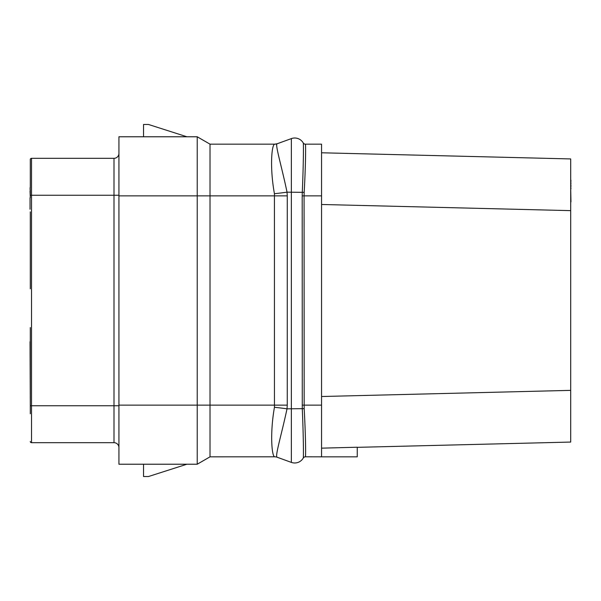 <?xml version="1.0" encoding="UTF-8"?>
<svg xmlns="http://www.w3.org/2000/svg" width="601" height="601" viewBox="0 0 601 601"><rect width="100%" height="100%" fill="white"/><g stroke="black" fill="none" stroke-linecap="round" stroke-linejoin="round"><path stroke-width="0.9" d="M321.55 448.158L357.249 447.227L357.249 456.835L321.55 456.835L321.55 144.165L305.376 144.165A2.464 2.464 0 0 1 303.242 142.933L303.257 142.955C303.633 143.106 303.46 165.884 302.28 192.17L302.198 195.866L304.068 195.866L304.174 192.343C305.639 166.657 305.864 144.51 305.391 144.195L305.376 144.165A2.464 2.464 0 0 1 303.242 142.933M357.249 447.339L570.702 442.066L570.702 390.365L321.55 396.517M321.55 204.483L570.702 210.635L570.702 390.365M570.702 158.934L321.55 152.782L570.702 158.934L570.702 210.635M321.55 456.835L305.391 456.805C305.864 456.497 305.639 434.35 304.174 408.657L304.068 195.866L321.55 195.866M305.376 456.835A2.464 2.464 30 0 0 303.242 458.067L303.242 458.067M274.432 193.71A36.804 3.336 173.9 0 0 287.038 192.17L287.263 195.866L210.019 195.866L210.019 144.165L274.762 144.165A7.392 7.392 170 0 0 277.294 143.714L274.672 144.187C271.584 144.533 269.721 167.972 274.432 193.71L274.447 407.29A36.691 4.034 -174.1 0 1 287.023 408.83C281.418 435.154 274.559 457.278 277.219 457.256L291.35 462.394A9.849 9.849 0 0 0 303.257 458.045C303.633 457.902 303.46 435.124 302.28 408.83L302.198 195.866M274.672 144.187A7.445 7.407 -75.6 0 0 277.226 143.744L291.35 138.606A9.849 9.849 0 0 1 303.257 142.955A2.464 2.457 -29.8 0 0 305.391 144.195M274.447 407.29C269.879 433.058 271.72 456.475 274.68 456.813L210.019 456.835L210.019 405.134L197.226 405.134L197.226 195.866L118.93 195.866L118.93 136.78L197.226 136.78L197.226 195.866L210.019 195.866L210.019 405.134L287.255 405.134L287.023 408.83L304.174 408.657M274.68 456.813A7.407 7.377 89.6 0 1 277.219 457.256L291.35 462.394L291.35 138.606A9.849 9.849 0 0 1 303.257 142.955M274.762 456.835L274.762 456.835A7.385 7.385 0 0 1 277.294 457.278L277.294 457.286A7.392 7.392 10 0 0 274.762 456.835L274.762 456.835A7.385 7.385 0 0 1 277.294 457.278M304.174 192.343L287.038 192.17C281.591 165.906 274.68 143.662 277.226 143.744L291.35 138.606M118.93 405.134L197.226 405.134L197.226 464.22L118.93 464.22L118.93 195.866M210.019 456.835L197.226 464.22M143.549 464.22L143.549 476.533L148.47 476.533L186.941 464.22M118.93 195.25L114.002 195.25L114.002 158.318A4.921 4.921 0 0 0 118.93 153.398A4.921 4.921 0 0 1 114.002 158.318L31.53 158.318A1.232 1.232 0 0 0 30.298 159.55L30.298 187.775M118.93 447.602A4.921 4.921 0 0 0 114.002 442.682L31.53 442.682L31.53 158.318M143.549 136.78L143.549 124.467L148.47 124.467L186.941 136.78M30.298 288.803L30.298 211.868L30.298 288.803M30.298 413.751L30.298 327.583M118.93 405.75L30.298 405.75L30.05 341.729M30.298 165.703L30.298 187.249M30.298 441.45A1.232 1.232 180 0 0 31.53 442.682A1.232 1.232 180 0 1 30.298 441.45M30.298 197.256L30.298 189.743M30.298 352.201L30.05 344.869M30.298 188.819L30.05 187.775M30.298 190.915L30.05 188.819M30.298 197.721L30.05 190.915M30.05 209.246L30.05 197.721M570.702 423.6L570.702 440.833M570.702 201.861L570.702 204.483M570.702 188.767L570.95 201.861M570.702 186.671L570.95 188.767M570.702 185.626L570.95 186.671M570.702 183.53L570.95 185.626M570.702 181.434L570.95 183.53M570.702 180.383L570.95 181.434M570.702 179.864L570.95 180.383M570.702 322.654L570.702 347.28M210.019 144.165L197.226 136.78M321.55 405.134L302.198 405.134M305.391 456.805A2.464 2.457 29.8 0 0 303.257 458.045M287.263 195.866L287.255 405.134M114.002 442.682L114.002 195.25L30.298 195.25"/></g></svg>
